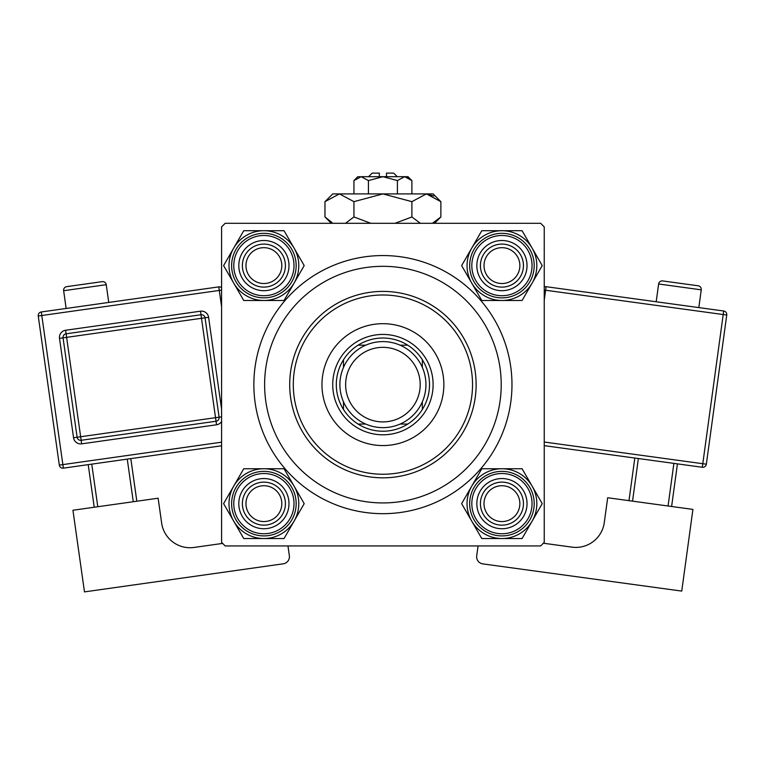 <?xml version="1.0" encoding="UTF-8"?>
<svg xmlns="http://www.w3.org/2000/svg" width="765" height="765" viewBox="0 0 765 765"><rect width="100%" height="100%" fill="white"/><g stroke="black" fill="none" stroke-linecap="round" stroke-linejoin="round"><path stroke-width="1.15" d="M253.856 384.623A129.056 129.056 0 0 1 382.911 255.558A129.056 129.056 0 0 1 511.976 384.623A129.056 129.056 0 0 1 382.911 513.678A129.056 129.056 0 0 1 253.856 384.623M540.654 223.294L225.178 223.294L221.592 226.88L221.592 542.356L225.178 545.942L540.654 545.942L544.24 542.356L544.24 226.88L540.654 223.294M484.016 503.638A17.92 17.92 0 0 0 501.936 521.567A17.92 17.92 0 0 0 519.865 503.638A17.92 17.92 0 0 0 501.936 485.718A17.92 17.92 0 0 0 484.016 503.638M523.442 503.638A21.506 21.506 0 0 1 501.936 525.153A21.506 21.506 0 0 1 480.43 503.638A21.506 21.506 0 0 1 501.936 482.132A21.506 21.506 0 0 1 523.442 503.638M245.967 503.638A17.92 17.92 0 0 0 263.896 521.567A17.92 17.92 0 0 0 281.816 503.638A17.92 17.92 0 0 0 263.896 485.718A17.92 17.92 0 0 0 245.967 503.638M285.402 503.638A21.506 21.506 0 0 1 263.896 525.153A21.506 21.506 0 0 1 242.381 503.638A21.506 21.506 0 0 1 263.896 482.132A21.506 21.506 0 0 1 285.402 503.638M519.865 265.598A17.92 17.92 0 0 0 501.936 247.678A17.92 17.92 0 0 0 484.016 265.598A17.92 17.92 0 0 0 501.936 283.528A17.92 17.92 0 0 0 519.865 265.598M480.43 265.598A21.506 21.506 0 0 1 501.936 244.092A21.506 21.506 0 0 1 523.442 265.598A21.506 21.506 0 0 1 501.936 287.114A21.506 21.506 0 0 1 480.43 265.598M281.816 265.598A17.92 17.92 0 0 0 263.896 247.678A17.92 17.92 0 0 0 245.967 265.598A17.92 17.92 0 0 0 263.896 283.528A17.92 17.92 0 0 0 281.816 265.598M242.381 265.598A21.506 21.506 0 0 1 263.896 244.092A21.506 21.506 0 0 1 285.402 265.598A21.506 21.506 0 0 1 263.896 287.114A21.506 21.506 0 0 1 242.381 265.598M501.936 538.541A34.894 34.894 0 0 1 471.718 521.089L481.787 538.541L522.084 538.541L542.232 503.638L522.084 468.744L481.787 468.744L461.639 503.638L471.718 521.089A34.894 34.894 0 0 1 501.936 468.744A34.894 34.894 0 0 1 532.153 521.089A34.894 34.894 0 0 1 501.936 538.541M489.39 525.373A25.092 25.092 0 0 1 480.2 491.092A25.092 25.092 0 0 1 514.482 481.912A25.092 25.092 0 0 1 523.671 516.193A25.092 25.092 0 0 1 489.39 525.373M512.693 485.01A21.506 21.506 0 0 0 483.308 492.89A21.506 21.506 0 0 0 491.178 522.275A21.506 21.506 0 0 0 520.563 514.396A21.506 21.506 0 0 0 512.693 485.01M518.068 475.696A32.264 32.264 0 0 1 529.877 519.779A32.264 32.264 0 0 1 485.804 531.589A32.264 32.264 0 0 1 473.994 487.506A32.264 32.264 0 0 1 518.068 475.696A32.264 32.264 0 0 0 473.994 487.506A32.264 32.264 0 0 0 485.804 531.589M233.669 486.196A34.894 34.894 0 0 1 263.896 468.744L243.748 468.744L223.6 503.638L243.748 538.541L284.045 538.541L304.193 503.638L284.045 468.744L263.896 468.744A34.894 34.894 0 0 1 294.114 521.089A34.894 34.894 0 0 1 233.669 521.089A34.894 34.894 0 0 1 233.669 486.196M251.35 481.912A25.092 25.092 0 0 1 285.622 491.092A25.092 25.092 0 0 1 276.442 525.373A25.092 25.092 0 0 1 242.161 516.193A25.092 25.092 0 0 1 251.35 481.912M274.645 522.275A21.506 21.506 0 0 0 282.524 492.89A21.506 21.506 0 0 0 253.139 485.01A21.506 21.506 0 0 0 245.269 514.396A21.506 21.506 0 0 0 274.645 522.275M280.028 531.589A32.264 32.264 0 0 1 235.955 519.779A32.264 32.264 0 0 1 247.764 475.696A32.264 32.264 0 0 1 291.838 487.506A32.264 32.264 0 0 1 280.028 531.589A32.264 32.264 0 0 0 291.838 487.506A32.264 32.264 0 0 0 247.764 475.696M532.153 283.05A34.894 34.894 0 0 1 501.936 300.492L522.084 300.492L542.232 265.598L522.084 230.705L481.787 230.705L461.639 265.598L481.787 300.492L501.936 300.492A34.894 34.894 0 0 1 471.718 248.156A34.894 34.894 0 0 1 532.153 248.156A34.894 34.894 0 0 1 532.153 283.05M514.482 287.334A25.092 25.092 0 0 1 480.2 278.144A25.092 25.092 0 0 1 489.39 243.863A25.092 25.092 0 0 1 523.671 253.052A25.092 25.092 0 0 1 514.482 287.334M491.178 246.971A21.506 21.506 0 0 0 483.308 276.356A21.506 21.506 0 0 0 512.693 284.226A21.506 21.506 0 0 0 520.563 254.841A21.506 21.506 0 0 0 491.178 246.971M485.804 237.657A32.264 32.264 0 0 1 529.877 249.466A32.264 32.264 0 0 1 518.068 293.54A32.264 32.264 0 0 1 473.994 281.73A32.264 32.264 0 0 1 485.804 237.657A32.264 32.264 0 0 0 473.994 281.73A32.264 32.264 0 0 0 518.068 293.54M263.896 230.705A34.894 34.894 0 0 1 294.114 248.156L284.045 230.705L243.748 230.705L223.6 265.598L243.748 300.492L284.045 300.492L304.193 265.598L294.114 248.156A34.894 34.894 0 0 1 263.896 300.492A34.894 34.894 0 0 1 233.669 248.156A34.894 34.894 0 0 1 263.896 230.705M276.442 243.863A25.092 25.092 0 0 1 285.622 278.144A25.092 25.092 0 0 1 251.35 287.334A25.092 25.092 0 0 1 242.161 253.052A25.092 25.092 0 0 1 276.442 243.863M253.139 284.226A21.506 21.506 0 0 0 282.524 276.356A21.506 21.506 0 0 0 274.645 246.971A21.506 21.506 0 0 0 245.269 254.841A21.506 21.506 0 0 0 253.139 284.226M247.764 293.54A32.264 32.264 0 0 1 235.955 249.466A32.264 32.264 0 0 1 280.028 237.657A32.264 32.264 0 0 1 291.838 281.73A32.264 32.264 0 0 1 247.764 293.54A32.264 32.264 0 0 0 291.838 281.73A32.264 32.264 0 0 0 280.028 237.657M443.863 384.623A60.942 60.942 0 0 0 382.911 323.681A60.942 60.942 0 0 0 321.969 384.623A60.942 60.942 0 0 0 382.911 445.565A60.942 60.942 0 0 0 443.863 384.623M293.291 384.623A89.62 89.62 0 0 0 382.911 474.243A89.62 89.62 0 0 0 472.541 384.623A89.62 89.62 0 0 0 382.911 294.994A89.62 89.62 0 0 0 293.291 384.623M476.126 384.623A93.206 93.206 0 0 1 382.911 477.829A93.206 93.206 0 0 1 289.705 384.623A93.206 93.206 0 0 1 382.911 291.408A93.206 93.206 0 0 1 476.126 384.623M264.614 384.623A118.307 118.307 0 0 0 382.911 502.93A118.307 118.307 0 0 0 501.218 384.623A118.307 118.307 0 0 0 382.911 266.316A118.307 118.307 0 0 0 264.614 384.623M382.911 338.015A46.608 46.608 0 0 0 358.077 345.187L365.718 345.187L358.077 345.187A46.608 46.608 0 0 0 343.475 409.457L343.475 401.816L343.475 409.457A46.608 46.608 0 0 0 407.755 424.059L400.105 424.059L407.755 424.059A46.608 46.608 0 0 0 422.347 409.457L422.347 401.816L422.347 409.457A46.608 46.608 0 0 0 422.347 359.78L422.347 367.43L422.347 359.78A46.608 46.608 0 0 0 407.755 345.187L400.105 345.187L407.755 345.187A46.608 46.608 0 0 0 382.911 338.015M382.911 434.807A50.194 50.194 0 0 1 332.727 384.623A50.194 50.194 0 0 1 382.911 334.429A50.194 50.194 0 0 1 433.105 384.623A50.194 50.194 0 0 1 382.911 434.807M358.077 424.059L365.718 424.059L358.077 424.059M343.475 359.78L343.475 367.43L343.475 359.78M345.627 384.623A37.284 37.284 0 0 0 382.911 421.907A37.284 37.284 0 0 0 420.195 384.623A37.284 37.284 0 0 0 382.911 347.339A37.284 37.284 0 0 0 345.627 384.623M425.933 384.623A43.022 43.022 0 0 1 382.911 427.645A43.022 43.022 0 0 1 339.899 384.623A43.022 43.022 0 0 1 382.911 341.601A43.022 43.022 0 0 1 425.933 384.623M108.745 302.433L106.239 284.685A3.586 3.586 0 0 0 102.185 281.644L66.689 286.655A3.586 3.586 0 0 0 63.638 290.71L66.144 308.458M222.634 543.408L194.052 547.444A28.678 28.678 0 0 1 161.644 523.059L158.126 498.216L72.933 510.245L84.475 591.89L283.26 563.805A7.172 7.172 0 0 0 289.352 555.706L287.975 545.942M94.238 507.243L88.214 464.642M91.762 464.145L97.786 506.736M133.282 501.725L127.258 459.124M130.815 458.627L136.83 501.218M221.592 445.794L63.371 468.151A3.586 3.586 0 0 1 59.316 465.11L38.25 316.022A3.586 3.586 0 0 1 41.3 311.967L218.78 286.885A3.586 3.586 0 0 1 221.592 287.688M81.654 443.843A7.172 7.172 0 0 1 73.555 437.752L77.102 437.245L63.055 337.853A3.586 3.586 0 0 1 66.106 333.808L200.994 314.75A3.586 3.586 0 0 1 205.049 317.791L219.096 417.183A3.586 3.586 0 0 1 216.046 421.238L81.157 440.296A3.586 3.586 0 0 1 77.102 437.245L215.539 417.69L201.501 318.297L66.612 337.355L80.65 436.748L81.654 443.843L216.543 424.785A7.172 7.172 0 0 0 221.592 421.534M701.247 289.83L658.627 283.997A3.586 3.586 0 0 1 662.662 280.927L698.187 285.785A3.586 3.586 0 0 1 701.247 289.83L698.818 307.587M658.627 283.997L656.198 301.754M543.38 543.227L571.971 547.138A28.678 28.678 0 0 0 604.274 522.61L607.678 497.747L692.918 509.404L681.749 591.096L482.839 563.891A7.172 7.172 0 0 1 476.71 555.811L478.058 545.942M638.373 458.522L632.54 501.142M668.055 506.009L673.889 463.38M677.436 463.867L671.613 506.487M628.983 500.664L634.816 458.034M544.24 290.059L545.608 290.241L546.086 286.693L723.68 310.992A3.586 3.586 0 0 1 726.75 315.027L706.344 464.202L702.786 463.714L723.202 314.539L545.608 290.241L544.24 300.224M544.24 442.027L702.786 463.714L702.308 467.272A3.586 3.586 0 0 0 706.344 464.202A3.586 3.586 0 0 1 702.308 467.272L544.24 445.651M546.086 286.693A3.586 3.586 0 0 0 544.24 286.932A3.586 3.586 0 0 1 546.086 286.693M368.577 176.696L372.163 173.11L379.325 173.11L379.325 176.696M360.181 176.772L357.819 176.696L353.937 180.578L361.185 176.696L368.424 180.578L382.911 176.696L397.398 180.578L404.647 176.696L411.895 180.578L411.895 193.899M397.398 180.578L397.398 193.899M408.357 177.767L405.651 176.772M353.937 180.578L353.937 193.899M368.424 180.578L368.424 193.899M332.039 222.586L324.962 216.964L324.962 201.664L332.727 193.899L433.105 193.899L440.87 201.664L440.87 216.964L432.426 223.294M324.962 201.664L339.45 193.899L353.937 201.664L382.911 193.899L411.895 201.664L426.382 193.899L440.87 201.664M411.895 201.664L411.895 216.964L394.998 223.294M420.339 223.294L411.895 216.964M433.793 196.041L426.382 193.899M339.45 193.899L337.451 194.061M353.937 201.664L353.937 216.964L345.493 223.294M370.834 223.294L353.937 216.964M361.185 176.696L408.013 176.696L411.895 180.578M386.497 176.696L386.497 173.11L393.669 173.11L397.255 176.696M486.875 529.724A30.112 30.112 0 0 0 528.013 518.699A30.112 30.112 0 0 0 516.997 477.561A30.112 30.112 0 0 0 475.859 488.586A30.112 30.112 0 0 0 486.875 529.724M248.835 477.561A30.112 30.112 0 0 0 237.81 518.699A30.112 30.112 0 0 0 278.948 529.724A30.112 30.112 0 0 0 289.973 488.586A30.112 30.112 0 0 0 248.835 477.561M516.997 291.675A30.112 30.112 0 0 0 528.013 250.547A30.112 30.112 0 0 0 486.875 239.522A30.112 30.112 0 0 0 475.859 280.659A30.112 30.112 0 0 0 516.997 291.675M278.948 239.522A30.112 30.112 0 0 0 237.81 250.547A30.112 30.112 0 0 0 248.835 291.675A30.112 30.112 0 0 0 289.973 280.659A30.112 30.112 0 0 0 278.948 239.522M106.239 284.685L63.638 290.71M221.592 306.755L219.287 290.442L41.798 315.515L62.864 464.604L221.592 442.18M73.555 437.752L59.507 338.359A7.172 7.172 0 0 1 65.608 330.26L200.497 311.192A7.172 7.172 0 0 1 208.596 317.293L221.592 409.246M200.497 311.192L201.501 318.297L208.596 317.293M221.592 416.829L215.539 417.69L216.543 424.785M59.507 338.359L66.612 337.355L65.608 330.26M218.78 286.885L219.287 290.442L221.592 290.107M38.25 316.022L41.798 315.515L41.3 311.967M63.371 468.151L62.864 464.604L59.316 465.11M723.68 310.992L723.202 314.539L726.75 315.027A3.586 3.586 0 0 0 723.68 310.992M331.293 223.294L324.962 216.964M434.539 223.294L440.87 216.964"/></g></svg>

